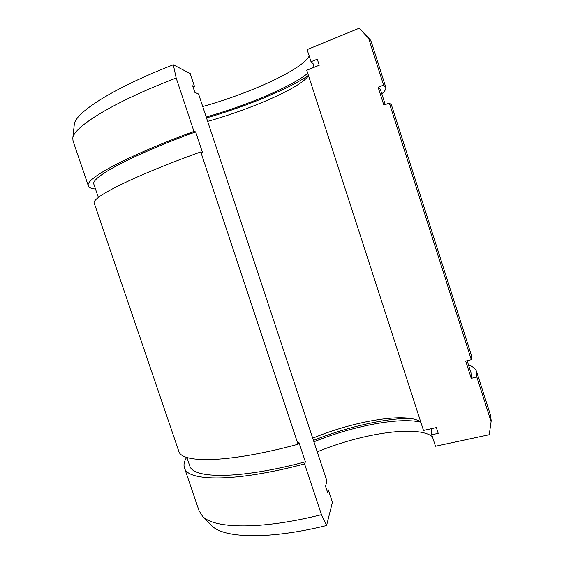 <?xml version="1.0" encoding="UTF-8"?>
<svg xmlns="http://www.w3.org/2000/svg" width="564" height="564" viewBox="0 0 564 564"><rect width="100%" height="100%" fill="white"/><g stroke="black" fill="none" stroke-linecap="round" stroke-linejoin="round"><path stroke-width="0.85" d="M193.135 87.209L194.559 86.659L190.216 73.56L173.317 64.768L176.179 78.015L193.946 131.419L195.63 131.863L202.398 152.195L200.763 151.913L298.032 444.249C229.026 463.023 181.728 463.587 178.809 451.327L178.654 450.855M389.329 103.064L391.423 104.876L471.18 354.636L471.292 359.67L389.329 103.064L383.837 105.101L378.113 87.209L383.598 85.122L385.854 87.42C386.107 89.112 384.768 91.262 381.821 93.871M200.763 151.913C132.237 176.581 91.065 197.682 94.237 203.16L94.315 203.392M193.946 131.419C125.455 156.517 84.72 179.077 88.329 185.817C88.872 187.565 91.262 188.623 95.485 188.989M176.179 78.015C112.708 102.331 73.087 127.252 72.791 138.335L73.073 141.07M385.67 86.863L371.338 41.969L370.351 39.924L368.666 38.387L383.598 85.122M317.243 451.863C361.58 433.406 417.832 424.692 432.398 436.719M194.559 86.659L192.655 85.763L194.848 92.362L198.577 94.019L326.965 481.17L325.52 486.168L327.599 492.428L328.304 489.855L332.422 502.256L326.577 525.521C268.245 539.952 223.168 538.197 211.74 525.627L211.394 525.274M476.89 372.508L490.469 415.026L491.216 420.744L489.249 434.703L435.478 446.251L431.756 434.752L438.207 433.328L436.346 427.561L423.486 430.424L306.753 70.253L319.245 65.241L317.285 59.178L311.025 61.716L307.112 49.618L359.24 28.2L369.631 39.149M173.317 64.768C112.722 88.245 74.702 113.004 74.279 124.581L74.236 124.975M202.716 106.511C249.965 93.405 302.558 69.442 309.178 55.998M298.032 444.249L298.892 442.303L305.385 461.824L304.574 463.911L321.473 514.685C260.42 530.026 213.784 528.736 202.504 516.222L199.043 510.695M304.574 463.911C235.541 482.298 187.84 481.515 184.52 468.071C183.406 464.955 184.125 461.373 186.67 457.341M468.444 364.788C472.667 366.396 475.374 368.63 476.566 371.486L476.827 376.978L491.103 421.689M206.198 117.002C246.877 105.482 291.785 86.595 307.732 73.285M312.801 67.828L313.598 64.359L311.025 61.716M206.502 117.911C245.685 106.652 288.246 89.253 308.438 75.442M207.644 121.359C251.868 108.986 301.867 87.039 308.48 75.576M312.71 438.193C354.319 420.864 407.398 411.875 420.772 422.048M313.443 440.406C346.07 427.322 384.112 418.368 409.929 418.347M328.304 489.855L326.866 490.208M313.915 441.816C352.281 426.13 399.298 416.852 420.814 422.182M431.375 428.668L431.756 434.752M368.666 38.387L359.24 28.2M321.473 514.685L326.577 525.521M195.63 131.863C129.833 155.967 90.423 177.723 93.871 184.245L93.962 184.52M385.247 104.58L380.418 89.479L378.113 87.209M467.14 360.706L471.018 372.846L471.222 378.331L465.702 361.066L471.292 359.67M305.385 461.824C239.058 479.499 192.973 478.843 189.737 465.871L189.56 465.363M476.827 376.978L471.222 378.331M94.237 203.16L178.809 451.327M72.932 140.655L88.329 185.817M184.52 468.071L199.261 511.336M313.457 63.922L313.598 64.359M431.693 429.38L431.911 430.057M74.279 124.581L72.791 138.335M211.74 525.627L202.504 516.222M93.871 184.245L98.376 197.478M186.853 457.397L189.737 465.871"/></g></svg>
